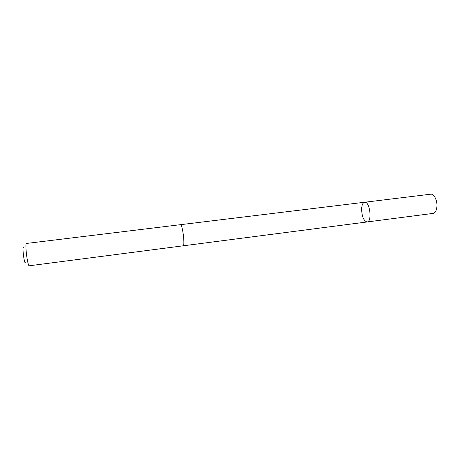<?xml version="1.0" encoding="UTF-8"?>
<svg xmlns="http://www.w3.org/2000/svg" width="460" height="460" viewBox="0 0 460 460"><rect width="100%" height="100%" fill="white"/><g stroke="black" fill="none" stroke-linecap="round" stroke-linejoin="round"><path stroke-width="0.69" d="M361.612 209.024C361.842 204.964 362.848 202.705 364.636 202.245C369.805 201.066 372.416 221.823 367.115 221.956C363.739 221.036 361.905 216.729 361.612 209.024M433.078 213.4C435.206 212.934 436.482 210.726 436.914 206.787C437.523 200.6 433.964 193.545 430.669 194.2L364.636 202.245C369.805 201.066 372.416 221.823 367.115 221.956L433.078 213.4M183.741 238.999C183.298 232.317 181.527 224.273 180.619 224.664L26.306 243.466C25.49 243.265 25.95 251.948 27.157 258.923C27.933 263.356 28.583 265.644 29.118 265.799L183.275 245.801C183.862 245.513 184.017 243.248 183.741 238.999M25.501 262.758C25.128 263.522 24.587 261.97 23.885 258.106C22.891 252.425 22.695 245.651 23.558 247.308M436.85 203.458L437 203.159M183.321 245.789L367.115 221.956M180.665 224.664L364.636 202.245"/></g></svg>
